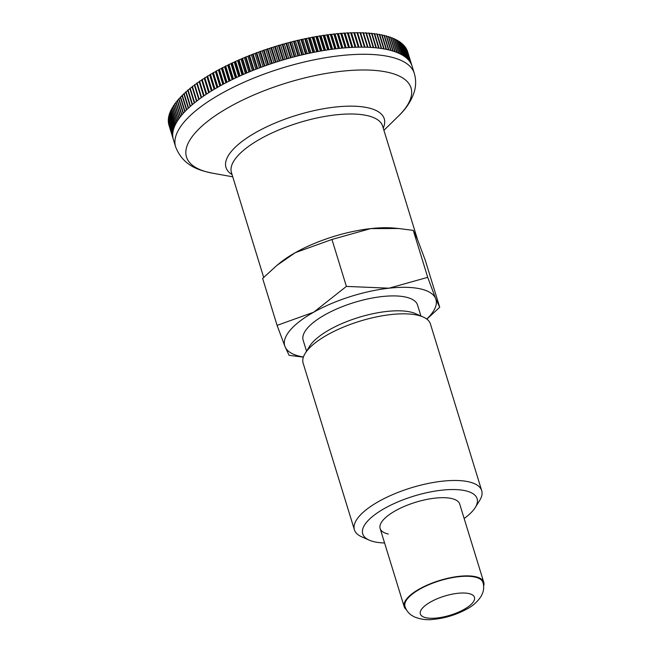 <?xml version="1.0" encoding="UTF-8"?>
<svg xmlns="http://www.w3.org/2000/svg" width="652" height="652" viewBox="0 0 652 652"><rect width="100%" height="100%" fill="white"/><g stroke="black" fill="none" stroke-linecap="round" stroke-linejoin="round"><path stroke-width="0.98" d="M384.582 542.977A59.837 21.06 -17.1 0 1 374.501 541.82A59.837 21.06 -17.1 0 1 369.252 540.149L361.664 536.8A66.594 23.439 -17.1 0 1 354.403 529.807L303.139 363.164A66.594 23.439 -17.1 0 1 305.217 353.302A66.594 23.439 -17.1 0 1 354.598 322.895A66.594 23.439 -17.1 0 1 417.337 315.152A66.594 23.439 -17.1 0 1 423.181 317.011A66.594 23.439 -17.1 0 1 430.442 323.995L481.706 490.646A66.594 23.439 -17.1 0 1 479.627 500.508L475.243 507.541A59.837 21.06 -17.1 0 1 464.151 518.495M305.217 353.302L309.602 346.269A59.837 21.06 -17.1 0 1 353.971 318.95A59.837 21.06 -17.1 0 1 410.344 311.99A59.837 21.06 -17.1 0 1 415.593 313.661L423.181 317.011M354.403 529.807A66.594 23.439 -17.1 0 1 394.052 494.02A66.594 23.439 -17.1 0 1 468.601 481.795A66.594 23.439 -17.1 0 1 481.706 490.646M369.252 540.149A59.837 21.06 -17.1 0 1 388.527 506.278A59.837 21.06 -17.1 0 1 465.332 490.728A59.837 21.06 -17.1 0 1 475.243 507.541M306.53 351.2L303.156 340.238A59.837 21.06 -17.1 0 1 338.779 308.078A59.837 21.06 -17.1 0 1 405.764 297.092A59.837 21.06 -17.1 0 1 417.541 305.046L420.915 316.008M303.416 356.994A79.079 27.832 -17.1 0 1 300.319 356.399A79.079 27.832 -17.1 0 1 285.03 346.66A79.079 27.832 -17.1 0 1 313.685 312.21L277.084 325.389L262.642 278.445L276.839 265.421L295.356 252.634L331.95 239.463L370.67 228.607L398.665 228.51L413.27 230.392L417.329 239.04L425.283 260.311L439.717 307.255L435.658 298.616L427.712 277.336L389 288.192A79.079 27.832 -17.1 0 1 420.369 288.877A79.079 27.832 -17.1 0 1 435.658 298.616A79.079 27.832 -17.1 0 1 426.742 319.056M277.084 325.389L285.03 346.66L289.089 355.307L303.359 357.157M388.323 534.045A41.622 14.646 -17.1 0 1 380.132 528.511A41.622 14.646 -17.1 0 1 404.916 506.148A41.622 14.646 -17.1 0 1 451.51 498.503A41.622 14.646 -17.1 0 1 459.701 504.037L483.751 582.236A41.622 14.646 -17.1 0 1 483.621 585.969M313.685 312.21A79.079 27.832 -17.1 0 1 389 288.192L346.391 286.407L313.685 312.21M426.873 319.154L439.717 307.255M276.839 265.421L279.325 263.384A79.079 27.832 -17.1 0 1 295.356 252.634A79.079 27.832 -17.1 0 1 370.67 228.607A79.079 27.832 -17.1 0 1 394.044 228.086L398.665 228.51M346.391 286.407L331.95 239.463M427.712 277.336L413.27 230.392M232.74 176.814L212.919 173.261C201.06 170.751 183.399 167.042 175.6 146.781A124.866 43.945 -17.1 0 1 221.272 93.603A124.866 43.945 -17.1 0 1 389.725 56.757A124.866 43.945 -17.1 0 1 414.297 73.35L412.105 66.227A124.866 43.945 162.9 0 0 412.097 66.194L407.622 51.647A124.866 43.945 -17.1 0 0 407.557 51.435L412.031 65.991A124.866 43.945 162.9 0 0 411.632 64.89L407.15 50.343A124.866 43.945 -17.1 0 0 407.068 50.139L411.542 64.695A124.866 43.945 162.9 0 0 411.045 63.627L406.571 49.079A124.866 43.945 -17.1 0 0 406.465 48.884L410.939 63.431A124.866 43.945 162.9 0 0 410.344 62.405L405.87 47.857A124.866 43.945 -17.1 0 0 405.748 47.669L410.222 62.217A124.866 43.945 162.9 0 0 409.521 61.223L405.047 46.675A124.866 43.945 -17.1 0 0 404.908 46.488L409.383 61.044A124.866 43.945 162.9 0 0 408.592 60.082L404.118 45.526A124.866 43.945 -17.1 0 0 403.963 45.355L408.437 59.902A124.866 43.945 162.9 0 0 407.549 58.982L403.066 44.426A124.866 43.945 -17.1 0 0 402.895 44.263L407.37 58.81A124.866 43.945 162.9 0 0 406.383 57.922L401.909 43.374A124.866 43.945 -17.1 0 0 401.713 43.211L406.196 57.759A124.866 43.945 162.9 0 0 405.112 56.911L400.638 42.356A124.866 43.945 -17.1 0 0 400.426 42.201L404.9 56.757A124.866 43.945 162.9 0 0 403.727 55.942L399.252 41.394A124.866 43.945 -17.1 0 0 399.024 41.247L403.498 55.795A124.866 43.945 162.9 0 0 402.235 55.021L397.761 40.473A124.866 43.945 -17.1 0 0 397.516 40.326L401.991 54.882A124.866 43.945 162.9 0 0 400.638 54.149L396.155 39.593A124.866 43.945 -17.1 0 0 395.894 39.462L400.377 54.01A124.866 43.945 162.9 0 0 398.926 53.317L394.452 38.77A124.866 43.945 -17.1 0 0 394.175 38.647L398.649 53.195A124.866 43.945 162.9 0 0 397.117 52.543L392.643 37.995A124.866 43.945 -17.1 0 0 392.349 37.873L396.823 52.429A124.866 43.945 162.9 0 0 395.202 51.818L390.727 37.27A124.866 43.945 -17.1 0 0 390.418 37.156L394.892 51.704A124.866 43.945 162.9 0 0 393.18 51.141L388.706 36.593A124.866 43.945 -17.1 0 0 388.38 36.488L392.863 51.035A124.866 43.945 162.9 0 0 391.07 50.514L386.595 35.966A124.866 43.945 -17.1 0 0 386.253 35.868L390.727 50.424A124.866 43.945 162.9 0 0 388.853 49.943L384.378 35.395A124.866 43.945 -17.1 0 0 384.028 35.306L388.502 49.854A124.866 43.945 162.9 0 0 387.532 49.633A124.866 43.945 162.9 0 0 386.546 49.422L382.072 34.874A124.866 43.945 -17.1 0 0 381.705 34.792L386.18 49.34A124.866 43.945 162.9 0 0 384.15 48.949L379.676 34.401A124.866 43.945 -17.1 0 0 379.285 34.336L383.767 48.884A124.866 43.945 162.9 0 0 381.656 48.533L377.182 33.986A124.866 43.945 -17.1 0 0 376.783 33.928L381.257 48.476A124.866 43.945 162.9 0 0 379.081 48.175L374.607 33.627A124.866 43.945 -17.1 0 0 374.191 33.57L378.673 48.126A124.866 43.945 162.9 0 0 376.416 47.865L371.942 33.317A124.866 43.945 -17.1 0 0 371.518 33.276L375.992 47.824A124.866 43.945 162.9 0 0 373.669 47.612L369.195 33.065A124.866 43.945 -17.1 0 0 368.763 33.032L373.237 47.58A124.866 43.945 162.9 0 0 370.849 47.417L366.375 32.869A124.866 43.945 -17.1 0 0 365.919 32.836L370.401 47.392A124.866 43.945 162.9 0 0 367.948 47.27L363.466 32.722A124.866 43.945 -17.1 0 0 363.009 32.706L367.483 47.254A124.866 43.945 162.9 0 0 364.965 47.18L360.491 32.633A457.965 8.093 -107.5 0 1 360.654 32.999A457.965 428.584 159.8 0 1 363.009 32.706M419.904 589.098A40.791 14.352 162.9 0 0 404.982 606.466C406.163 610.052 408.242 612.913 411.225 615.048L414.232 616.849C420.597 619.384 426.905 620.231 433.164 619.4C445.063 618.235 456.27 614.803 466.791 609.09C472.773 606.018 477.557 601.731 481.168 596.23L482.586 593.198C483.882 589.718 484.012 586.148 482.961 582.481A40.791 14.352 162.9 0 0 474.933 577.061A40.791 14.352 162.9 0 0 419.904 589.098M406.4 609.726A41.622 14.646 -17.1 0 1 404.191 606.71A41.622 14.646 -17.1 0 1 428.967 584.347A41.622 14.646 -17.1 0 1 475.561 576.702A41.622 14.646 -17.1 0 1 483.751 582.236M379.823 34.874A457.965 420.027 -167 0 1 381.705 34.792M382.227 35.363A457.965 417.133 -163.2 0 1 384.028 35.306M384.541 35.909A457.965 413.824 -159.6 0 1 386.253 35.868M386.758 36.504A457.965 410.108 -156.3 0 1 388.38 36.488M388.877 37.148A457.965 405.992 -153.2 0 1 390.418 37.156M390.907 37.849A457.965 401.469 -150.3 0 1 392.349 37.873M392.822 38.598A457.965 396.546 -147.7 0 1 394.175 38.647M394.647 39.405A457.965 391.241 -145.3 0 1 395.894 39.462M396.359 40.261A457.965 385.544 -143 0 1 397.516 40.326M397.973 41.166A457.965 379.472 -140.9 0 1 399.024 41.247M399.472 42.119A457.965 373.017 -139 0 1 400.426 42.201M400.866 43.113A457.965 366.204 -137.1 0 1 401.713 43.211M402.154 44.165A457.965 359.024 -135.4 0 1 402.895 44.263M403.327 45.265A457.965 351.493 -133.9 0 1 403.963 45.355M404.387 46.406A457.965 343.612 -132.4 0 1 404.908 46.488M405.332 47.596A457.965 335.389 -131 0 1 405.748 47.669M194.695 84.687A457.965 428.625 164.9 0 1 196.814 83.603A457.965 5.371 73.2 0 1 196.725 83.22L201.199 97.767A124.866 43.945 162.9 0 0 199.178 99.243L194.695 84.687A124.866 43.945 -17.1 0 0 194.329 84.964L198.803 99.511A124.866 43.945 162.9 0 0 196.855 100.987L192.381 86.439A124.866 43.945 -17.1 0 0 192.03 86.716L196.505 101.264A124.866 43.945 162.9 0 0 194.638 102.739L190.164 88.191A124.866 43.945 -17.1 0 0 189.822 88.468L194.296 103.016A124.866 43.945 162.9 0 0 192.511 104.491L188.037 89.943A124.866 43.945 -17.1 0 0 187.711 90.221L192.193 104.768A124.866 43.945 162.9 0 0 190.49 106.243L186.016 91.696A124.866 43.945 -17.1 0 0 185.706 91.973L190.18 106.52A124.866 43.945 162.9 0 0 188.567 107.996L184.092 93.44A124.866 43.945 -17.1 0 0 183.799 93.717L188.273 108.265A124.866 43.945 162.9 0 0 186.741 109.74L182.267 95.184A124.866 43.945 -17.1 0 0 181.989 95.461L186.464 110.009A124.866 43.945 162.9 0 0 185.029 111.476L180.547 96.92A124.866 43.945 -17.1 0 0 180.294 97.197L184.769 111.745A124.866 43.945 162.9 0 0 183.416 113.203L178.941 98.648A124.866 43.945 -17.1 0 0 178.697 98.917L183.171 113.472A124.866 43.945 162.9 0 0 181.916 114.915L177.434 100.367A124.866 43.945 -17.1 0 0 177.214 100.636L181.688 115.184A124.866 43.945 162.9 0 0 180.522 116.626L176.048 102.071A124.866 43.945 -17.1 0 0 175.836 102.34L180.311 116.887A124.866 43.945 162.9 0 0 179.235 118.314L174.76 103.766A124.866 43.945 -17.1 0 0 174.573 104.027L179.047 118.582A124.866 43.945 162.9 0 0 178.069 119.992L173.595 105.445A124.866 43.945 -17.1 0 0 173.416 105.705L177.898 120.253A124.866 43.945 162.9 0 0 177.01 121.655L172.535 107.099A124.866 43.945 -17.1 0 0 172.381 107.36L176.855 121.908A124.866 43.945 162.9 0 0 176.064 123.293L171.59 108.745A124.866 43.945 -17.1 0 0 171.452 108.998L175.934 123.546A124.866 43.945 162.9 0 0 175.241 124.915L170.767 110.367A124.866 43.945 -17.1 0 0 170.645 110.62L175.119 125.168A124.866 43.945 162.9 0 0 174.524 126.512L170.05 111.965A124.866 43.945 -17.1 0 0 169.952 112.217L174.426 126.765A124.866 43.945 162.9 0 0 173.929 128.094L169.455 113.538A124.866 43.945 -17.1 0 0 169.373 113.79L173.848 128.338A124.866 43.945 162.9 0 0 173.456 129.642L168.982 115.094A124.866 43.945 -17.1 0 0 168.917 115.331L173.391 129.887A124.866 43.945 162.9 0 0 173.098 131.166L168.615 116.618A124.866 43.945 -17.1 0 0 168.575 116.855L173.049 131.402A124.866 43.945 162.9 0 0 172.853 132.666L168.379 118.118A124.866 43.945 -17.1 0 0 168.346 118.346L172.829 132.902A124.866 43.945 162.9 0 0 172.731 134.133L168.257 119.585A124.866 43.945 -17.1 0 0 168.249 119.813L172.723 134.361A124.866 43.945 162.9 0 0 172.723 135.575L168.249 121.019A124.866 43.945 -17.1 0 0 168.257 121.248L172.731 135.795A124.866 43.945 162.9 0 0 172.837 136.977L168.363 122.429A124.866 43.945 -17.1 0 0 168.387 122.641L172.87 137.197A124.866 43.945 162.9 0 0 173.065 138.346L168.591 123.798A124.866 43.945 -17.1 0 0 168.64 124.01L173.114 138.558A124.866 43.945 162.9 0 0 173.408 139.658A124.866 43.945 162.9 0 0 173.416 139.683L168.941 125.135A457.965 306.88 92.7 0 1 168.974 125.102M168.379 118.118A457.965 349.92 99.3 0 1 168.835 117.694M168.615 116.618A457.965 357.532 100.9 0 1 169.161 116.137M168.982 115.094A457.965 364.778 102.6 0 1 169.61 114.556M169.455 113.538A457.965 371.673 104.4 0 1 170.172 112.943M170.05 111.965A457.965 378.201 106.3 0 1 170.857 111.313M170.767 110.367A457.965 384.346 108.4 0 1 171.663 109.666M171.59 108.745A457.965 390.124 110.6 0 1 172.576 108.004M172.535 107.099A457.965 395.511 113 0 1 173.603 106.317M173.595 105.445A457.965 400.507 115.6 0 1 174.752 104.613M174.76 103.766A457.965 405.104 118.4 0 1 176.007 102.902M176.048 102.071A457.965 409.309 121.4 0 1 177.377 101.174M177.434 100.367A457.965 413.107 124.7 0 1 178.86 99.438M178.941 98.648A457.965 416.498 128.2 0 1 180.441 97.694M180.547 96.92A457.965 419.472 132 0 1 182.136 95.934M182.267 95.184A457.965 422.04 136.1 0 1 183.937 94.181M184.092 93.44A457.965 424.191 140.4 0 1 185.844 92.413M186.016 91.696A457.965 425.919 145 0 1 187.841 90.644M188.037 89.943A457.965 427.231 149.8 0 1 189.952 88.876M190.164 88.191A457.965 428.119 154.8 0 1 192.153 87.115M192.381 86.439A457.965 428.584 159.8 0 1 194.451 85.347M196.725 83.22A124.866 43.945 -17.1 0 1 197.108 82.943A457.965 428.25 170 0 1 199.227 81.883A457.965 18.835 73.8 0 1 199.21 81.476A124.866 43.945 -17.1 0 1 199.602 81.198A457.965 427.443 175 0 1 201.729 80.163A457.965 32.274 74.4 0 1 201.778 79.74A124.866 43.945 -17.1 0 1 202.193 79.471A457.965 426.221 179.8 0 1 204.312 78.46A457.965 45.689 75.1 0 1 204.435 78.012A124.866 43.945 -17.1 0 1 204.858 77.743A457.965 424.574 -175.5 0 1 206.977 76.757A457.965 59.055 75.7 0 1 207.173 76.292A124.866 43.945 -17.1 0 1 207.613 76.023A457.965 422.512 -171.2 0 1 209.732 75.07A457.965 72.356 76.3 0 1 209.993 74.589A124.866 43.945 -17.1 0 1 210.441 74.328A457.965 420.027 -167 0 1 212.56 73.399A457.965 85.591 77 0 1 212.894 72.902A124.866 43.945 -17.1 0 1 213.351 72.633A457.965 417.133 -163.2 0 1 215.462 71.736A457.965 98.745 77.7 0 1 215.861 71.223A124.866 43.945 -17.1 0 1 216.334 70.962A457.965 413.824 -159.6 0 1 218.428 70.09A457.965 111.802 78.3 0 1 218.909 69.568A124.866 43.945 -17.1 0 1 219.39 69.308A457.965 410.108 -156.3 0 1 221.476 68.468A457.965 124.744 79 0 1 222.022 67.922A124.866 43.945 -17.1 0 1 222.511 67.669A457.965 405.992 -153.2 0 1 224.581 66.863A457.965 137.564 79.7 0 1 225.193 66.3A124.866 43.945 -17.1 0 1 225.698 66.056A457.965 401.469 -150.3 0 1 227.752 65.273A457.965 150.245 80.4 0 1 228.436 64.703A124.866 43.945 -17.1 0 1 228.95 64.458A457.965 396.546 -147.7 0 1 230.979 63.709A457.965 162.78 81.1 0 1 231.737 63.13A124.866 43.945 -17.1 0 1 232.259 62.885A457.965 391.241 -145.3 0 1 234.272 62.168A457.965 175.16 81.9 0 1 235.087 61.581A124.866 43.945 -17.1 0 1 235.617 61.337A457.965 385.544 -143 0 1 237.605 60.652A457.965 187.36 82.6 0 1 238.493 60.057A124.866 43.945 -17.1 0 1 239.031 59.821A457.965 379.472 -140.9 0 1 240.995 59.169A457.965 199.382 83.4 0 1 241.949 58.558A124.866 43.945 -17.1 0 1 242.495 58.33A457.965 373.017 -139 0 1 244.435 57.71A457.965 211.199 84.2 0 1 245.454 57.099A124.866 43.945 -17.1 0 1 246.008 56.871A457.965 366.204 -137.1 0 1 247.915 56.276A457.965 222.813 85 0 1 248.999 55.656A124.866 43.945 -17.1 0 1 249.553 55.436A457.965 359.024 -135.4 0 1 251.436 54.882A457.965 234.207 85.8 0 1 252.577 54.255A124.866 43.945 -17.1 0 1 253.139 54.043A457.965 351.493 -133.9 0 1 254.989 53.513A457.965 245.364 86.7 0 1 256.195 52.885A124.866 43.945 -17.1 0 1 256.766 52.673A457.965 343.612 -132.4 0 1 258.575 52.184A457.965 256.285 87.6 0 1 259.846 51.557A124.866 43.945 -17.1 0 1 260.417 51.345A457.965 335.389 -131 0 1 262.194 50.889A457.965 266.953 88.5 0 1 263.522 50.253A124.866 43.945 -17.1 0 1 264.101 50.057A457.965 326.839 -129.6 0 1 265.837 49.625A457.965 277.353 89.5 0 1 267.222 48.998A124.866 43.945 -17.1 0 1 267.809 48.802A457.965 317.964 -128.4 0 1 269.504 48.411A457.965 287.483 90.6 0 1 270.947 47.775A124.866 43.945 -17.1 0 1 271.534 47.588A457.965 308.779 -127.2 0 1 273.18 47.229A457.965 297.328 91.6 0 1 274.688 46.594A124.866 43.945 -17.1 0 1 275.274 46.414A457.965 299.284 -126 0 1 276.88 46.08A457.965 306.88 92.7 0 1 278.437 45.453A124.866 43.945 -17.1 0 1 279.032 45.281A457.965 289.496 -125 0 1 280.588 44.98A457.965 316.13 93.9 0 1 282.202 44.352A124.866 43.945 -17.1 0 1 282.797 44.189A457.965 279.423 -123.9 0 1 284.305 43.92A457.965 325.071 95.2 0 1 285.975 43.301A124.866 43.945 -17.1 0 1 286.562 43.138A457.965 269.08 -122.9 0 1 288.029 42.91A457.965 333.685 96.5 0 1 289.741 42.29A124.866 43.945 -17.1 0 1 290.336 42.136A457.965 258.461 -122 0 1 291.746 41.94A457.965 341.974 97.9 0 1 293.514 41.329A124.866 43.945 -17.1 0 1 294.101 41.182A457.965 247.597 -121.1 0 1 295.462 41.011A457.965 349.92 99.3 0 1 297.279 40.408A124.866 43.945 -17.1 0 1 297.866 40.269A457.965 236.48 -120.2 0 1 299.178 40.139A457.965 357.532 100.9 0 1 301.037 39.536A124.866 43.945 -17.1 0 1 301.623 39.405A457.965 225.136 -119.4 0 1 302.87 39.299A457.965 364.778 102.6 0 1 304.777 38.712A124.866 43.945 -17.1 0 1 305.364 38.59A457.965 213.563 -118.5 0 1 306.554 38.517A457.965 371.673 104.4 0 1 308.502 37.946A124.866 43.945 -17.1 0 1 309.089 37.824A457.965 201.786 -117.7 0 1 310.222 37.783A457.965 378.201 106.3 0 1 312.21 37.221A124.866 43.945 -17.1 0 1 312.789 37.107A457.965 189.805 -117 0 1 313.865 37.099A457.965 384.346 108.4 0 1 315.894 36.545A124.866 43.945 -17.1 0 1 316.464 36.447A457.965 177.637 -116.2 0 1 317.491 36.463A457.965 390.124 110.6 0 1 319.545 35.925A124.866 43.945 -17.1 0 1 320.116 35.836A457.965 165.298 -115.5 0 1 321.077 35.884A457.965 395.511 113 0 1 323.172 35.355A124.866 43.945 -17.1 0 1 323.742 35.273A457.965 152.796 -114.7 0 1 324.639 35.347A457.965 400.507 115.6 0 1 326.766 34.833A124.866 43.945 -17.1 0 1 327.32 34.76A457.965 140.139 -114 0 1 328.16 34.866A457.965 405.104 118.4 0 1 330.32 34.369A124.866 43.945 -17.1 0 1 330.874 34.303A457.965 127.344 -113.3 0 1 331.64 34.442A457.965 409.309 121.4 0 1 333.832 33.961A124.866 43.945 -17.1 0 1 334.378 33.904A457.965 114.426 -112.7 0 1 335.079 34.067A457.965 413.107 124.7 0 1 337.296 33.602A124.866 43.945 -17.1 0 1 337.834 33.554A457.965 101.394 -112 0 1 338.469 33.741A457.965 416.498 128.2 0 1 340.711 33.301A124.866 43.945 -17.1 0 1 341.24 33.26A457.965 88.256 -111.3 0 1 341.811 33.472A457.965 419.472 132 0 1 344.077 33.048A124.866 43.945 -17.1 0 1 344.598 33.016A457.965 75.037 -110.7 0 1 345.104 33.26A457.965 422.04 136.1 0 1 347.394 32.853A124.866 43.945 -17.1 0 1 347.907 32.828A457.965 61.744 -110 0 1 348.339 33.097A457.965 424.191 140.4 0 1 350.646 32.714A124.866 43.945 -17.1 0 1 351.151 32.698A457.965 48.395 -109.4 0 1 351.51 32.991A457.965 425.919 145 0 1 353.832 32.633A124.866 43.945 -17.1 0 1 354.329 32.624A457.965 34.988 -108.8 0 1 354.623 32.942A457.965 427.231 149.8 0 1 356.962 32.6A124.866 43.945 -17.1 0 1 357.443 32.6A457.965 21.549 -108.1 0 1 357.671 32.942A457.965 428.119 154.8 0 1 360.018 32.624A124.866 43.945 -17.1 0 1 360.491 32.633M363.588 33.105A457.965 428.625 164.9 0 1 365.919 32.836M366.489 33.26A457.965 428.25 170 0 1 368.763 33.032M369.325 33.472A457.965 427.443 175 0 1 371.518 33.276M372.072 33.741A457.965 426.221 179.8 0 1 374.191 33.57M374.737 34.067A457.965 424.574 -175.5 0 1 376.783 33.928M377.321 34.442A457.965 422.512 -171.2 0 1 379.285 34.336M365.014 47.188L360.654 32.999M360.018 32.624L364.492 47.172A124.866 43.945 162.9 0 0 361.917 47.148L357.443 32.6M362.047 47.148L357.671 32.942M356.962 32.6L361.436 47.148A124.866 43.945 162.9 0 0 358.804 47.172L354.329 32.624M358.999 47.172L354.623 32.942M353.832 32.633L358.307 47.18A124.866 43.945 162.9 0 0 355.625 47.246L351.151 32.698M355.894 47.237L351.51 32.991M350.646 32.714L355.12 47.262A124.866 43.945 162.9 0 0 352.382 47.376L347.907 32.828M352.724 47.36L348.339 33.097M347.394 32.853L351.868 47.409A124.866 43.945 162.9 0 0 349.081 47.563L344.598 33.016M349.496 47.539L345.104 33.26M344.077 33.048L348.551 47.596A124.866 43.945 162.9 0 0 345.723 47.808L341.24 33.26M346.212 47.767L341.811 33.472M340.711 33.301L345.185 47.849A124.866 43.945 162.9 0 0 342.308 48.101L337.834 33.554M342.87 48.052L338.469 33.741M337.296 33.602L341.77 48.15A124.866 43.945 162.9 0 0 338.853 48.452L334.378 33.904M339.48 48.387L335.079 34.067M333.832 33.961L338.306 48.509A124.866 43.945 162.9 0 0 335.348 48.851L330.874 34.303M336.049 48.77L331.64 34.442M330.32 34.369L334.794 48.924A124.866 43.945 162.9 0 0 331.803 49.307L327.32 34.76M332.569 49.21L328.16 34.866M326.766 34.833L331.24 49.389A124.866 43.945 162.9 0 0 328.217 49.821L323.742 35.273M329.048 49.699L324.639 35.347M323.172 35.355L327.646 49.902A124.866 43.945 162.9 0 0 324.598 50.383L320.116 35.836M325.495 50.237L321.077 35.884M319.545 35.925L324.028 50.473A124.866 43.945 162.9 0 0 320.947 50.995L316.464 36.447M321.909 50.832L317.491 36.463M315.894 36.545L320.368 51.092A124.866 43.945 162.9 0 0 317.263 51.663L312.789 37.107M318.29 51.467L313.865 37.099M312.21 37.221L316.685 51.769A124.866 43.945 162.9 0 0 313.563 52.38L309.089 37.824M314.647 52.16L310.222 37.783M308.502 37.946L312.976 52.494A124.866 43.945 162.9 0 0 309.839 53.138L305.364 38.59M310.98 52.902L306.554 38.517M304.777 38.712L309.252 53.268A124.866 43.945 162.9 0 0 306.098 53.953L301.623 39.405M307.296 53.692L302.87 39.299M301.037 39.536L305.511 54.092A124.866 43.945 162.9 0 0 302.341 54.817L297.866 40.269M303.604 54.523L299.178 40.139M297.279 40.408L301.754 54.955A124.866 43.945 162.9 0 0 298.575 55.73L294.101 41.182M299.896 55.404L295.462 41.011M293.514 41.329L297.988 55.876A124.866 43.945 162.9 0 0 294.81 56.683L290.336 42.136M296.179 56.333L291.746 41.94M289.741 42.29L294.215 56.838A124.866 43.945 162.9 0 0 291.036 57.686L286.562 43.138M292.455 57.311L288.029 42.91M285.975 43.301L290.45 57.849A124.866 43.945 162.9 0 0 287.271 58.737L282.797 44.189M288.738 58.321L284.305 43.92M282.202 44.352L286.676 58.908A124.866 43.945 162.9 0 0 283.506 59.829L279.032 45.281M285.022 59.381L280.588 44.98M278.437 45.453L282.919 60A124.866 43.945 162.9 0 0 279.749 60.962L275.274 46.414M281.314 60.481L276.88 46.08M274.688 46.594L279.162 61.141A124.866 43.945 162.9 0 0 276.008 62.136L271.534 47.588M277.613 61.622L273.18 47.229M270.947 47.775L275.421 62.323A124.866 43.945 162.9 0 0 272.283 63.35L267.809 48.802M273.93 62.804L269.504 48.411M267.222 48.998L271.697 63.546A124.866 43.945 162.9 0 0 268.575 64.605L264.101 50.057M270.262 64.026L265.837 49.625M263.522 50.253L267.996 64.809A124.866 43.945 162.9 0 0 264.899 65.901L260.417 51.345M266.619 65.29L262.194 50.889M259.846 51.557L264.321 66.105A124.866 43.945 162.9 0 0 261.24 67.229L256.766 52.673M263 66.577L258.575 52.184M256.195 52.885L260.67 67.441A124.866 43.945 162.9 0 0 257.622 68.59L253.139 54.043M259.414 67.906L254.989 53.513M252.577 54.255L257.051 68.81A124.866 43.945 162.9 0 0 254.027 69.984L249.553 55.436M255.861 69.267L251.436 54.882M248.999 55.656L253.473 70.212A124.866 43.945 162.9 0 0 250.482 71.418L246.008 56.871M252.34 70.66L247.915 56.276M245.454 57.099L249.928 71.647A124.866 43.945 162.9 0 0 246.969 72.877L242.495 58.33M248.86 72.087L244.435 57.71M241.949 58.558L246.423 73.114A124.866 43.945 162.9 0 0 243.506 74.369L239.031 59.821M245.421 73.546L240.995 59.169M238.493 60.057L242.968 74.605A124.866 43.945 162.9 0 0 240.091 75.893L235.617 61.337M242.031 75.021L237.605 60.652M235.087 61.581L239.561 76.129A124.866 43.945 162.9 0 0 236.733 77.433L232.259 62.885M238.689 76.528L234.272 62.168M231.737 63.13L236.211 77.678A124.866 43.945 162.9 0 0 233.424 79.006L228.95 64.458M235.396 78.061L230.979 63.709M228.436 64.703L232.911 79.259A124.866 43.945 162.9 0 0 230.172 80.603L225.698 66.056M232.169 79.617L227.752 65.273M225.193 66.3L229.675 80.856A124.866 43.945 162.9 0 0 226.986 82.217L222.511 67.669M228.991 81.198L224.581 66.863M222.022 67.922L226.497 82.478A124.866 43.945 162.9 0 0 223.864 83.855L219.39 69.308M225.885 82.796L221.476 68.468M218.909 69.568L223.383 84.116A124.866 43.945 162.9 0 0 220.816 85.51L216.334 70.962M222.837 84.41L218.428 70.09M215.861 71.223L220.343 85.771A124.866 43.945 162.9 0 0 217.833 87.189L213.351 72.633M219.863 86.04L215.462 71.736M212.894 72.902L217.369 87.449A124.866 43.945 162.9 0 0 214.924 88.876L210.441 74.328M216.953 87.686L212.56 73.399M209.993 74.589L214.475 89.137A124.866 43.945 162.9 0 0 212.087 90.579L207.613 76.023M214.125 89.348L209.732 75.07M207.173 76.292L211.655 90.848A124.866 43.945 162.9 0 0 209.333 92.291L204.858 77.743M211.37 91.019L206.977 76.757M204.435 78.012L208.909 92.56A124.866 43.945 162.9 0 0 206.668 94.018L202.193 79.471M208.697 92.698L204.312 78.46M201.778 79.74L206.252 94.287A124.866 43.945 162.9 0 0 204.084 95.754L199.602 81.198M206.105 94.393L201.729 80.163M199.21 81.476L203.685 96.023A124.866 43.945 162.9 0 0 201.582 97.49L197.108 82.943M203.595 96.088L199.227 81.883M201.175 97.784L196.814 83.603M278.306 264.239A79.079 27.832 -17.1 0 1 395.886 228.281M212.919 173.261A117.458 41.337 -17.1 0 1 209.61 172.601A117.458 41.337 -17.1 0 1 229.455 106.969A117.458 41.337 -17.1 0 1 387.907 72.315A117.458 41.337 -17.1 0 1 398.323 116.219C405.96 109.006 411.225 101.027 414.126 92.291C416.074 86.072 416.131 79.756 414.297 73.35M232.071 174.622A82.788 29.136 -17.1 0 1 256.269 132.217A82.788 29.136 -17.1 0 1 367.964 107.792A82.788 29.136 -17.1 0 1 383.246 128.118M263.685 277.402L231.444 172.584A79.079 27.832 -17.1 0 1 260.368 138.9A79.079 27.832 -17.1 0 1 367.052 115.567A79.079 27.832 -17.1 0 1 382.618 126.072L417.484 239.423M430.711 601.91A28.305 9.959 162.9 0 0 425.927 617.729A28.305 9.959 162.9 0 0 464.11 609.375A28.305 9.959 162.9 0 0 468.894 593.564A28.305 9.959 162.9 0 0 430.711 601.91M383.914 130.31L398.323 116.219M404.191 606.71L380.132 528.511M175.6 146.781L173.408 139.658"/></g></svg>
